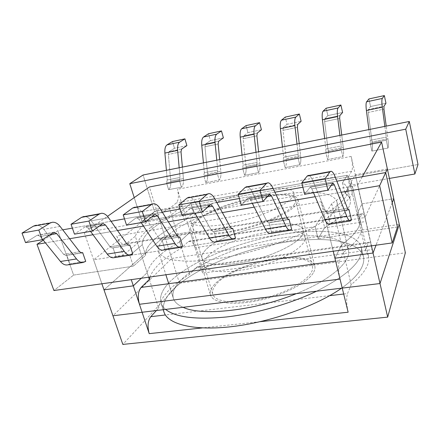 <?xml version="1.0" encoding="UTF-8"?>
<svg xmlns="http://www.w3.org/2000/svg" width="440" height="440" viewBox="0 0 440 440"><rect width="100%" height="100%" fill="white"/><g stroke="black" fill="none" stroke-linecap="round" stroke-linejoin="round"><path stroke-width="0.33" stroke-dasharray="2.2 1.65" d="M351.45 220.011L330.094 223.339L327.602 213.092L348.271 209.754L327.184 213.395L325.892 211.805L312.95 180.956C311.361 177.254 309.826 175.395 308.347 175.379C309.826 175.395 311.361 177.254 312.95 180.956L335.209 176.957L312.95 180.956L325.892 211.805L347.452 208.307L325.892 211.805L327.184 213.395L348.651 209.935L327.184 213.395L327.602 213.092L330.094 223.339L329.032 224.301L330.094 223.339L351.45 220.011M271.612 232.447L268.961 222.552L288.096 219.461L268.428 222.871L266.888 221.37L252.131 191.884C250.322 188.353 248.496 186.615 246.659 186.676C248.496 186.615 250.322 188.353 252.131 191.884L272.965 188.144L252.131 191.884L266.888 221.37L287.117 218.091L266.888 221.37L268.428 222.871L288.574 219.621L268.428 222.871L268.961 222.552L271.612 232.447L270.248 233.426L271.612 232.447L291.665 229.323L271.612 232.447M216.639 241.005L213.851 231.44L231.594 228.58L213.213 231.77L211.459 230.362L195.135 202.131C193.132 198.754 191.059 197.126 188.909 197.252C191.059 197.126 193.132 198.754 195.135 202.131L214.671 198.616L195.135 202.131L211.459 230.362L230.472 227.277L211.459 230.362L213.213 231.77L232.155 228.718L213.213 231.77L213.851 231.44L216.639 241.005L215.006 242.006L216.639 241.005L235.505 238.068L216.639 241.005M128.343 245.234L113.014 247.709L116.017 256.669L132.798 254.056L116.017 256.669L113.944 257.697L116.017 256.669L113.014 247.709L112.211 248.05L110.094 246.796L91.251 220.803C88.935 217.701 86.455 216.266 83.804 216.502C86.455 216.266 88.935 217.701 91.251 220.803L110.094 246.796L112.211 248.05L128.343 245.234M341.182 192.258L315.205 196.702L341.182 192.258M279.868 202.747L254.249 207.13L279.868 202.747M222.371 212.586L197.12 216.909L222.371 212.586M168.361 221.832L143.473 226.089L168.361 221.832M117.519 230.532L93 234.724L117.519 230.532M69.581 238.733L45.43 242.864L69.581 238.733M69.856 263.857L85.723 261.388L69.856 263.857L67.6 264.897L69.856 263.857L66.765 255.173L65.896 255.519L63.635 254.331L43.775 229.334C41.338 226.353 38.693 225.005 35.838 225.286C38.693 225.005 41.338 226.353 43.775 229.334L63.635 254.331L65.896 255.519L81.812 252.951L65.896 255.519L66.765 255.173L69.856 263.857M81.048 252.868L66.765 255.173L81.048 252.868M178.442 237.155L161.959 239.811L164.868 249.068L182.639 246.296L164.868 249.068L162.993 250.08L164.868 249.068L161.959 239.811L161.232 240.147L159.286 238.821L141.609 211.75C139.442 208.516 137.148 206.993 134.728 207.174C137.148 206.993 139.442 208.516 141.609 211.75L159.286 238.821L161.232 240.147L178.442 237.155M184.476 220.6L181.632 211.2C157.377 222.613 140.8 235.554 142.307 244.75L145.684 255.206L142.307 244.75L129.795 255.42L142.307 244.75C140.8 235.554 157.377 222.613 181.632 211.2L190.839 203.346L181.632 211.2L184.476 220.6C160.386 232.221 144.023 245.548 145.684 255.206L133.353 266.206L73.618 275.077L53.928 290.532L73.618 275.077L57.822 230.698L73.618 275.077L133.353 266.206L129.795 255.42L315.084 226.666L321.777 215.98C340.692 204.897 349.327 195.861 347.677 188.859C347.089 186.472 345.356 184.487 342.485 182.903L347.264 175.274L190.839 203.346L193.562 212.498L184.476 220.6C160.386 232.221 144.023 245.548 145.684 255.206L133.353 266.206L129.795 255.42L315.084 226.666L321.777 215.98C340.692 204.897 349.327 195.861 347.677 188.859C347.089 186.472 345.356 184.487 342.485 182.903L344.916 193.287L342.485 182.903L347.264 175.274L190.839 203.346L193.562 212.498L141.873 221.49L154.523 211.558L143.061 175.01L154.523 211.558L418 164.532L154.523 211.558L141.873 221.49L134.233 197.621L141.873 221.49L193.562 212.498L184.476 220.6M313.506 192.693L311.845 188.788L310.332 186.972L304.661 194.227L310.332 186.972L311.845 188.788L313.506 192.693M180.01 280.973C174.114 287.27 171.892 293.04 173.344 298.276C174.488 301.939 177.738 304.953 183.101 307.307C177.738 304.953 174.488 301.939 173.344 298.276C171.892 293.04 174.114 287.27 180.01 280.973C196.372 263.72 235.593 246.879 272.927 239.602C310.167 232.309 344.388 235.279 348.337 249.744C344.388 235.279 310.167 232.309 272.927 239.602C235.593 246.879 196.372 263.72 180.01 280.973M296.346 293.639C331.666 279.554 351.709 261.003 348.337 249.744C351.709 261.003 331.666 279.554 296.346 293.639M166.243 236.869C200.178 204.87 330.017 176.605 337.007 202.202C337.519 204.303 336.996 206.685 335.451 209.347C332.662 213.356 328.108 217.657 321.783 222.261C314.479 226.963 305.701 231.66 295.455 236.352C278.85 243.397 260.849 249.304 241.439 254.084C222.178 258.401 205.128 260.772 190.278 261.206C181.258 261.113 173.828 260.315 167.981 258.819C163.119 256.96 159.984 254.584 158.565 251.686C157.416 247.374 159.973 242.435 166.243 236.869C200.178 204.87 330.017 176.605 337.007 202.202C337.519 204.303 336.996 206.685 335.451 209.347C332.662 213.356 328.108 217.657 321.783 222.261C314.479 226.963 305.701 231.66 295.455 236.352C278.85 243.397 260.849 249.304 241.439 254.084C222.178 258.401 205.128 260.772 190.278 261.206C181.258 261.113 173.828 260.315 167.981 258.819C163.119 256.96 159.984 254.584 158.565 251.686C157.416 247.374 159.973 242.435 166.243 236.869M169.252 282.436C162.052 289.894 159.313 296.742 161.04 302.984C161.794 305.344 163.328 307.489 165.638 309.419C163.328 307.489 161.794 305.344 161.04 302.984L163.213 309.711L161.04 302.984C159.313 296.742 162.052 289.894 169.252 282.436C188.639 262.653 233.178 243.793 275.402 235.62C317.488 227.453 356.719 230.698 361.306 247.445C356.719 230.698 317.488 227.453 275.402 235.62C233.178 243.793 188.639 262.653 169.252 282.436M316.569 291.198C348.882 274.61 363.792 260.024 361.306 247.445L363.429 256.564C358.716 239.256 319.5 235.527 277.519 243.546C235.4 251.565 191.065 270.595 171.903 290.796C164.786 298.414 162.124 305.448 163.916 311.894C162.124 305.448 164.786 298.414 171.903 290.796C191.065 270.595 235.4 251.565 277.519 243.546C319.5 235.527 358.716 239.256 363.429 256.564C364.089 259.38 363.764 262.471 362.439 265.832C363.764 262.471 364.089 259.38 363.429 256.564L361.306 247.445C363.792 260.024 348.882 274.61 316.569 291.198M43.279 240.196L57.822 230.698L62.717 229.829L57.822 230.698L43.279 240.196M336.87 181.214L302.907 187.237L336.87 181.214M274.885 192.209L239.388 198.501L274.885 192.209M216.816 202.505L180.054 209.022L216.816 202.505M162.305 212.168L124.498 218.873L162.305 212.168M111.029 221.26L72.375 228.118L111.029 221.26M389.395 178.426L349.597 185.35L344.916 193.287C347.804 194.992 349.558 197.104 350.18 199.617C349.558 197.104 347.804 194.992 344.916 193.287L349.597 185.35L347.264 175.274L349.597 185.35L389.395 178.426M324.649 227.667C343.398 216.332 351.912 206.982 350.18 199.617C351.912 206.982 343.398 216.332 324.649 227.667L321.777 215.98L324.649 227.667L318.104 238.772L315.084 226.666L318.104 238.772L324.649 227.667M397.452 226.985L318.104 238.772L397.452 226.985M341.589 288.178C352.748 280.209 359.7 272.762 362.439 265.832C359.7 272.762 352.748 280.209 341.589 288.178M313.659 272.228C314.892 269.918 315.271 267.822 314.787 265.93C312.043 255.723 284.559 254.689 257.582 262.257C230.555 269.665 207.531 284.702 210.436 294.872C212.591 303.034 233.299 305.965 258.863 300.421C284.416 294.954 308.506 282.211 313.659 272.228C314.892 269.918 315.271 267.822 314.787 265.93C312.043 255.723 284.559 254.689 257.582 262.257C230.555 269.665 207.531 284.702 210.436 294.872C212.591 303.034 233.299 305.965 258.863 300.421C284.416 294.954 308.506 282.211 313.659 272.228M296.389 204.496C297.781 202.62 298.298 200.97 297.935 199.54C295.807 191.84 268.186 192.99 240.515 200.728C212.812 208.346 188.54 221.584 190.685 229.284C192.231 235.477 212.894 236.324 239.124 230.225C265.326 224.186 290.543 212.591 296.389 204.496C297.781 202.62 298.298 200.97 297.935 199.54C295.807 191.84 268.186 192.99 240.515 200.728C212.812 208.346 188.54 221.584 190.685 229.284C192.231 235.477 212.894 236.324 239.124 230.225C265.326 224.186 290.543 212.591 296.389 204.496M327.52 159.528L342.826 156.624L341.055 148.995L325.721 151.965L327.52 159.528L342.826 156.624L341.055 148.995L325.721 151.965L327.52 159.528C328.433 158.081 328.636 155.062 328.13 150.475C328.636 155.062 328.433 158.081 327.52 159.528M179.382 180.334L181.445 187.231L168.619 189.668L166.529 182.826L179.382 180.334L181.445 187.231L168.619 189.668L166.529 182.826L179.382 180.334L180.054 177.458L179.382 180.334M205.788 182.617L203.759 175.61L217.168 173.008L219.175 180.076L205.788 182.617L203.759 175.61L217.168 173.008L219.175 180.076L205.788 182.617C207.312 181.137 207.9 178.233 207.559 173.916C207.9 178.233 207.312 181.137 205.788 182.617M244.585 175.257L242.627 168.075L256.636 165.357L258.572 172.607L244.585 175.257L242.627 168.075L256.636 165.357L258.572 172.607L244.585 175.257C245.922 173.784 246.395 170.847 246.004 166.441C246.395 170.847 245.922 173.784 244.585 175.257M285.125 167.569L299.745 164.797L297.891 157.361L283.239 160.204L285.125 167.569L299.745 164.797L297.891 157.361L283.239 160.204L285.125 167.569C286.259 166.106 286.605 163.13 286.154 158.637C286.605 163.13 286.259 166.106 285.125 167.569M386.276 140.228L370.205 143.341L371.91 151.107L387.943 148.066L386.276 140.228L370.205 143.341L371.91 151.107L387.943 148.066L386.276 140.228L386.271 137.154L386.276 140.228M186.901 145.624L174.482 148.269L172.48 141.554L174.482 148.269L169.059 151.701L168.366 154.429L170.715 181.077C171.006 185.317 170.308 188.177 168.619 189.668C170.308 188.177 171.006 185.317 170.715 181.077L168.366 154.429L169.059 151.701L174.482 148.269L186.901 145.624M183.436 178.602C183.744 182.87 183.084 185.746 181.445 187.231C183.084 185.746 183.744 182.87 183.436 178.602L170.715 181.077L183.436 178.602L182.391 167.101L183.436 178.602M248.083 198.16L241.252 205.222L248.617 197.885L269.253 194.42L248.083 198.16M250.415 199.579L248.617 197.885L250.415 199.579L252.307 203.308L250.415 199.579L267.289 196.614L250.415 199.579M223.394 137.858L210.447 140.613L208.505 133.738L210.447 140.613L205.552 143.985L204.963 146.74L207.559 173.916L204.963 146.74L205.552 143.985L210.447 140.613L223.394 137.858M167.244 179.96L166.529 182.826L167.244 179.96L180.054 177.458L179.185 167.745L180.054 177.458L167.244 179.96L166.403 170.313L167.244 179.96M204.364 172.706L203.759 175.61L204.364 172.706L217.734 170.093L217.168 173.008L217.734 170.093L216.766 160.188L217.734 170.093L204.364 172.706L203.429 162.866L204.364 172.706M325.936 148.946L325.721 151.965L325.936 148.946L324.676 138.484L325.936 148.946L341.215 145.959L341.055 148.995L341.215 145.959L325.936 148.946M370.563 106.53L385.957 103.252L370.563 106.53L368.291 109.555L368.225 112.448L372.059 141.933C372.625 146.619 372.581 149.677 371.91 151.107C372.581 149.677 372.625 146.619 372.059 141.933L387.915 138.853C388.509 143.572 388.52 146.641 387.943 148.066C388.52 146.641 388.509 143.572 387.915 138.853L386.221 126.11L387.915 138.853L372.059 141.933L368.225 112.448L383.961 109.142L368.225 112.448L368.291 109.555L383.966 106.238L368.291 109.555L370.563 106.53L368.918 98.934L370.563 106.53M343.277 147.532C343.805 152.152 343.657 155.183 342.826 156.624C343.657 155.183 343.805 152.152 343.277 147.532L341.732 135.053L343.277 147.532L328.13 150.475L343.277 147.532M287.045 124.306L301.136 121.308L287.045 124.306L283.338 127.523L282.992 130.35L286.154 158.637L300.636 155.821C301.103 160.347 300.806 163.339 299.745 164.797C300.806 163.339 301.103 160.347 300.636 155.821L299.228 143.6L300.636 155.821L286.154 158.637L282.992 130.35L297.358 127.331L282.992 130.35L283.338 127.523L297.66 124.498L283.338 127.523L287.045 124.306L285.241 117.09L287.045 124.306M339.916 135.421L341.215 145.959L339.916 135.421M324.649 121.6L328.13 150.475L324.649 121.6L339.675 118.443L324.649 121.6L324.858 118.745L324.649 121.6M326.156 108.213L327.882 115.616L324.858 118.745L339.834 115.577L324.858 118.745L327.882 115.616L342.606 112.481L327.882 115.616L326.156 108.213M283.591 157.223L283.239 160.204L283.591 157.223L282.452 146.977L283.591 157.223L298.194 154.369L297.891 157.361L298.194 154.369L283.591 157.223M261.437 129.756L247.94 132.633L246.059 125.593L247.94 132.633L243.606 135.933L243.133 138.721L246.004 166.441L243.133 138.721L243.606 135.933L247.94 132.633L261.437 129.756M220.825 171.336C221.188 175.687 220.632 178.602 219.175 180.076C220.632 178.602 221.188 175.687 220.825 171.336L207.559 173.916L220.825 171.336L219.676 159.599L220.825 171.336M243.111 165.132L242.627 168.075L243.111 165.132L257.076 162.404L256.636 165.357L257.076 162.404L256.003 152.295L257.076 162.404L243.111 165.132L242.077 155.095L243.111 165.132M370.26 140.283L370.205 143.341L370.26 140.283L368.88 129.597L370.26 140.283L386.271 137.154L370.26 140.283M384.841 126.385L386.271 137.154L384.841 126.385M36.823 235.483L25.537 242.632L36.823 235.483L53.323 232.568L36.823 235.483M259.859 163.746C260.271 168.185 259.837 171.138 258.572 172.607C259.837 171.138 260.271 168.185 259.859 163.746L246.004 166.441L259.859 163.746L258.582 151.778L259.859 163.746M297.017 144.045L298.194 154.369L297.017 144.045M135.911 217.976L126.539 225.115L135.911 217.976L154.528 214.687L135.911 217.976M138.892 219.17L136.626 217.679L138.892 219.17L151.723 216.915L138.892 219.17L141.152 222.585L138.892 219.17M84.876 226.99L74.481 234.146L84.876 226.99L102.388 223.9L84.876 226.99M88.116 228.085L85.668 226.688L88.116 228.085L99.248 226.132L88.116 228.085L90.525 231.363L88.116 228.085M40.288 236.489L37.681 235.169L40.288 236.489L49.885 234.801L40.288 236.489L42.697 239.481L40.288 236.489M190.201 208.384L182.012 215.496L190.834 208.098L210.034 204.881L190.201 208.384M192.885 209.688L190.834 208.098L192.885 209.688L194.975 213.252L192.885 209.688L207.62 207.097L192.885 209.688M351.18 284.631L331.705 203.654C346.066 194.238 352.523 186.566 351.076 180.642L348.464 176.512L357.077 213.763L359.865 218.774C361.57 225.836 355.482 234.52 341.605 244.822L334.928 258.231L341.605 244.822C355.482 234.52 361.57 225.836 359.865 218.774L357.077 213.763L361.999 203.869L393.75 198.688L361.999 203.869L357.077 213.763L365.431 249.915L368.39 255.75C370.332 263.879 364.595 273.51 351.18 284.631L347.518 293.562L343.684 294.014M348.464 176.512L351.747 171.188C352.831 168.482 352.644 163.559 351.17 156.426L372.427 249.552L202.686 273.103L190.262 231.907L164.731 236.071L179.476 283.239L122.832 344.416M365.431 249.915L368.236 243.078L369.028 242.264C370.178 242.479 371.311 244.91 372.427 249.552M348.139 312.219C346.423 304.166 346.214 297.952 347.518 293.562M149.347 279.439L158.664 308.116L156.442 310.53M202.686 273.103C201.316 268.917 199.59 266.8 197.494 266.75L195.91 267.619L189.717 274.351C170.951 285.742 160.6 296.995 158.664 308.116M215.644 285.065C212.966 288.365 212.003 291.374 212.757 294.091C214.907 302.913 239.91 304.997 267.311 297.341C294.74 289.795 315.095 275.127 312.4 266.459C308.622 247.935 231.627 263.445 215.644 285.065M179.476 283.239L405.372 252.791M392.216 202.714L376.019 245.201L392.216 202.714M189.717 274.351L179.74 241.868C160.457 252.577 149.6 262.856 147.169 272.723C149.6 262.856 160.457 252.577 179.74 241.868L190.262 231.907L179.74 241.868L169.488 208.494L176.275 202.983C178.668 200.266 179.042 195.69 177.403 189.261L190.262 231.907L164.731 236.071L103.989 289.856L164.731 236.071L149.391 187M387.365 168.982L355.344 174.713L350.097 183.585L358.661 220.622L361.488 225.792L352.748 187.88C354.244 194.029 347.859 201.894 333.586 211.481L326.442 223.548L333.218 251.224L321.101 201.707L116.76 236.022C118.795 241.505 121.413 244.233 124.608 244.195L126.616 243.32L135.322 236.247L147.169 272.723L141.35 278.228L147.169 272.723L148.627 277.206L137.572 243.172L123.151 255.244L93.627 259.848L101.893 283.784L84.238 232.661L107.492 216.365M301.851 235.686C303.144 233.684 303.584 231.891 303.182 230.307C300.009 214.192 222.206 230.714 205.299 250.311C202.477 253.308 201.388 255.992 202.037 258.357C203.786 265.144 223.526 266.86 248.221 261.305C272.899 255.816 296.489 244.272 301.851 235.686C296.489 244.272 272.899 255.816 248.221 261.305C223.526 266.86 203.786 265.144 202.037 258.357C201.388 255.992 202.477 253.308 205.299 250.311C222.206 230.714 300.009 214.192 303.182 230.307C303.584 231.891 303.144 233.684 301.851 235.686M331.705 203.654L327.371 210.672L326.304 211.459C324.484 211.216 322.751 207.966 321.101 201.707M169.488 208.494C149.666 218.471 138.281 227.722 135.322 236.247M194.651 214.522C212.526 197.076 291.154 179.498 293.684 193.045C295.796 199.32 274.126 211.931 245.79 219.753C217.476 227.645 192.406 227.992 190.988 221.524C190.454 219.538 191.675 217.206 194.651 214.522M84.238 232.661L357.583 185.29L362.362 176.693M357.583 185.29L371.41 245.85L364.947 217.547L326.442 223.548M116.76 236.022L123.151 255.244M355.344 174.713L366.02 221.474L195.047 247.764L182.353 205.684L156.668 210.281L171.721 258.44L112.943 315.777M358.661 220.622L361.653 214.379L362.384 213.714C363.616 213.95 364.826 216.535 366.02 221.474M340.032 279.087C338.277 270.853 338.096 264.682 339.499 260.574L335.632 261.102M352.748 187.88L350.097 183.585M333.586 211.481L343.425 252.39L339.499 260.574M361.488 225.792C363.231 233.063 357.214 241.929 343.425 252.39M195.047 247.764C193.584 243.32 191.736 241.082 189.503 241.043L188.056 241.775L181.632 248.028C164.164 257.889 153.593 267.559 149.919 277.024M207.262 256.905C204.468 259.963 203.406 262.707 204.066 265.139C205.931 273.037 230.967 274.175 258.737 266.426C286.528 258.764 307.401 244.899 304.931 237.166C301.642 220.594 223.993 236.918 207.262 256.905M171.721 258.44L399.267 224.384M385.709 172.573L364.947 217.547M156.668 210.281L93.627 259.848M182.353 205.684L171.43 214.825C151.712 224.939 140.426 234.388 137.572 243.172M171.43 214.825L181.632 248.028M293.97 204.903C295.334 203.093 295.84 201.498 295.488 200.118C292.831 186.076 214.363 203.456 196.669 221.309C193.727 224.054 192.533 226.457 193.083 228.514C194.563 234.432 214.28 235.23 239.261 229.433C264.214 223.691 288.299 212.652 293.97 204.903M331.117 185.405L311.845 188.788L331.117 185.405M332.563 183.238L309.914 187.237L332.563 183.238M181 151.773L168.366 154.429L181 151.773M181.66 149.034L169.059 151.701L181.66 149.034M218.136 143.974L204.963 146.74L218.136 143.974M218.686 141.202L205.552 143.985L218.686 141.202M256.889 135.834L243.133 138.721L256.889 135.834M257.318 133.029L243.606 135.933L257.318 133.029M159.968 208.45L141.609 211.75L159.968 208.45M177.194 235.917L159.286 238.821L177.194 235.917M108.532 217.696L91.251 220.803L108.532 217.696M126.99 244.057L110.094 246.796L126.99 244.057M60.077 226.402L43.775 229.334L60.077 226.402M79.602 251.74L63.635 254.331L79.602 251.74M329.681 295.664L165.385 314.969M260.029 321.706L202.24 327.932M368.236 243.078L195.91 267.619M351.747 171.188L176.275 202.983M351.17 156.426L177.403 189.261M327.371 210.672L126.616 243.32M361.653 214.379L188.056 241.775M158.565 251.686L165.886 274.774L158.565 251.686M168.718 283.695L173.344 298.276L168.718 283.695M337.007 202.202L348.337 249.744L337.007 202.202M190.685 229.284L210.436 294.872L190.685 229.284M297.935 199.54L314.787 265.93L297.935 199.54M347.677 188.859L350.18 199.617L347.677 188.859M267.784 182.809L246.659 186.676L267.784 182.809M269.638 194.167L248.617 197.885L269.638 194.167M332.849 182.996L310.332 186.972L332.849 182.996M330.941 171.243L308.347 175.379L330.941 171.243M153.307 203.775L134.728 207.174L153.307 203.775M155.215 214.396L136.626 217.679L155.215 214.396M101.277 213.301L83.804 216.502L101.277 213.301M103.153 223.597L85.668 226.688L103.153 223.597M54.153 232.26L37.681 235.169L54.153 232.26M52.305 222.272L35.838 225.286L52.305 222.272M208.698 193.628L188.909 197.252L208.698 193.628M210.502 204.622L190.834 208.098L210.502 204.622M368.39 255.75L351.076 180.642M369.028 242.264L197.494 266.75M190.988 221.524L212.757 294.091M293.684 193.045L312.4 266.459M326.304 211.459L124.608 244.195M362.384 213.714L189.503 241.043M193.083 228.514L204.066 265.139M295.488 200.118L304.931 237.166"/><path stroke-width="0.66" d="M349.019 209.632L351.45 220.011L350.29 220.996C349.212 220.974 348.029 219.384 346.753 216.227L334.34 184.839L332.937 182.98L327.916 190.196L304.661 194.227L301.791 182.793L325.122 178.596L327.916 190.196L304.661 194.227L301.791 182.793L325.122 178.596L327.916 190.196L332.849 182.996L334.34 184.839L331.117 185.405L334.34 184.839L346.753 216.227L324.968 219.67L313.506 192.693L324.968 219.67C326.32 222.778 327.597 224.329 328.796 224.334C327.597 224.329 326.32 222.778 324.968 219.67L346.753 216.227C348.029 219.384 349.212 220.974 350.29 220.996L351.45 220.011L349.019 209.632L348.651 209.935L347.452 208.307L335.209 176.957C333.707 173.19 332.283 171.281 330.941 171.243L329.874 171.941L325.122 178.596L329.874 171.941L330.941 171.243C332.283 171.281 333.707 173.19 335.209 176.957L347.452 208.307L348.651 209.935L349.019 209.632L348.271 209.754L349.019 209.632M288.096 219.461L289.069 219.307L291.665 229.323L290.125 230.34C288.728 230.373 287.293 228.877 285.808 225.858L271.453 195.882L269.748 194.15L262.95 201.46L241.252 205.222L238.2 194.227L259.957 190.311L262.95 201.46L241.252 205.222L238.2 194.227L259.957 190.311L262.95 201.46L269.638 194.167L271.453 195.882L267.289 196.614L271.453 195.882L285.808 225.858L265.386 229.086L252.307 203.308L265.386 229.086C266.932 232.056 268.455 233.519 269.951 233.475C268.455 233.519 266.932 232.056 265.386 229.086L285.808 225.858C287.293 228.877 288.728 230.373 290.125 230.34L291.665 229.323L289.069 219.307L288.574 219.621L287.117 218.091L272.965 188.144C271.227 184.553 269.5 182.771 267.784 182.809L266.376 183.552L259.957 190.311L266.376 183.552L267.784 182.809C269.5 182.771 271.227 184.553 272.965 188.144L287.117 218.091L288.574 219.621L289.069 219.307L288.096 219.461M231.594 228.58L232.76 228.393L235.505 238.068L233.624 239.113C231.957 239.19 230.296 237.787 228.63 234.894L212.597 206.222L210.634 204.6L202.301 211.981L182.012 215.496L178.805 204.908L199.144 201.251L202.301 211.981L182.012 215.496L178.805 204.908L199.144 201.251L202.301 211.981L210.034 204.881L210.634 204.6L212.597 206.222L207.62 207.097L212.597 206.222L228.63 234.894L209.446 237.93L194.975 213.252L209.446 237.93C211.167 240.774 212.9 242.154 214.654 242.061C212.9 242.154 211.167 240.774 209.446 237.93L228.63 234.894C230.296 237.787 231.957 239.19 233.624 239.113L235.505 238.068L232.76 228.393L232.155 228.718L230.472 227.277L214.671 198.616C212.735 195.19 210.744 193.523 208.698 193.628L206.998 194.414L199.144 201.251L206.998 194.414L208.698 193.628C210.744 193.523 212.735 195.19 214.671 198.616L230.472 227.277L232.155 228.718L232.76 228.393L231.594 228.58M129.822 244.998L128.343 245.234L129.822 244.998L129.047 245.339L126.99 244.057L108.532 217.696C106.266 214.549 103.851 213.087 101.277 213.301L99.105 214.143L88.918 221.067L71.033 224.285L74.481 234.146L92.334 231.049L88.918 221.067L71.033 224.285L74.481 234.146L92.334 231.049L88.918 221.067L99.105 214.143L81.559 217.349L71.033 224.285L81.559 217.349L83.804 216.502L81.559 217.349L99.105 214.143L101.277 213.301C103.851 213.087 106.266 214.549 108.532 217.696L126.99 244.057L129.047 245.339L129.822 244.998L132.798 254.056L130.367 255.151C128.255 255.305 126.225 254.056 124.273 251.394L105.54 225.027L103.153 223.597L102.388 223.9L92.334 231.049L102.388 223.9L103.153 223.597L105.54 225.027L124.273 251.394C126.225 254.056 128.255 255.305 130.367 255.151L132.798 254.056L129.822 244.998M53.928 290.532L36.982 244.31L43.279 240.196L36.982 244.31L45.43 242.864L36.982 244.31L53.928 290.532L392.211 242.924L379.649 185.674L341.182 192.258L379.649 185.674L385.704 172.557L336.87 181.214L385.704 172.557L397.452 226.985L392.211 242.924L53.928 290.532M315.205 196.702L279.868 202.747L315.205 196.702M254.249 207.13L222.371 212.586L254.249 207.13M197.12 216.909L168.361 221.832L197.12 216.909M143.473 226.089L117.519 230.532L143.473 226.089M93 234.724L69.581 238.733L93 234.724M82.66 252.61L81.048 252.868L82.66 252.61L81.812 252.951L79.602 251.74L60.077 226.402C57.684 223.382 55.094 222.007 52.305 222.272L49.94 223.135L38.825 230.076L22 233.101L25.537 242.632L42.334 239.718L38.825 230.076L22 233.101L25.537 242.632L42.334 239.718L38.825 230.076L49.94 223.135L33.418 226.155L22 233.101L33.418 226.155L35.838 225.286L33.418 226.155L49.94 223.135L52.305 222.272C55.094 222.007 57.684 223.382 60.077 226.402L79.602 251.74L81.812 252.951L82.66 252.61L85.723 261.388L83.061 262.493C80.767 262.686 78.59 261.498 76.522 258.94L56.711 233.607L54.153 232.26L53.323 232.568L42.334 239.718L53.323 232.568L54.153 232.26L56.711 233.607L76.522 258.94C78.59 261.498 80.767 262.686 83.061 262.493L85.723 261.388L82.66 252.61M179.773 236.94L178.442 237.155L179.773 236.94L179.08 237.27L177.194 235.917L159.968 208.45C157.856 205.167 155.634 203.61 153.307 203.775L151.355 204.589L142.252 211.481L123.2 214.902L126.539 225.115L145.547 221.821L142.252 211.481L123.2 214.902L126.539 225.115L145.547 221.821L142.252 211.481L151.355 204.589L132.699 207.999L123.2 214.902L132.699 207.999L134.728 207.174L132.699 207.999L151.355 204.589L153.307 203.775C155.634 203.61 157.856 205.167 159.968 208.45L177.194 235.917L179.08 237.27L179.773 236.94L182.639 246.296L180.466 247.368C178.563 247.489 176.704 246.164 174.889 243.392L157.405 215.919L155.215 214.396L154.528 214.687L145.547 221.821L154.528 214.687L155.215 214.396L157.405 215.919L174.889 243.392C176.704 246.164 178.563 247.489 180.466 247.368L182.639 246.296L179.773 236.94M329.032 224.301L350.29 220.996L329.032 224.301M183.101 307.307C201.729 316.393 254.843 310.75 296.346 293.639C254.843 310.75 201.729 316.393 183.101 307.307M165.638 309.419C175.659 317.339 195.882 319.864 226.309 316.993C255.745 313.693 290.499 303.749 316.569 291.198C290.499 303.749 255.745 313.693 226.309 316.993C195.882 319.864 175.659 317.339 165.638 309.419M302.907 187.237L274.885 192.209L302.907 187.237M239.388 198.501L216.816 202.505L239.388 198.501M180.054 209.022L162.305 212.168L180.054 209.022M124.498 218.873L111.029 221.26L124.498 218.873M72.375 228.118L62.717 229.829L72.375 228.118M414.887 173.993L418 164.532L409.293 121.468L143.061 175.01L129.773 183.689L134.233 197.621L129.773 183.689L405.735 129.173L414.887 173.993L389.395 178.426L414.887 173.993L418 164.532L409.293 121.468L405.735 129.173L414.887 173.993M163.916 311.894C167.624 324.247 193.754 331.21 232.617 326.541C271.398 321.921 316.982 305.635 341.589 288.178C316.982 305.635 271.398 321.921 232.617 326.541C193.754 331.21 167.624 324.247 163.916 311.894L163.213 309.711L163.916 311.894M172.48 141.554L184.921 138.859L186.901 145.624L181.66 149.034L181 151.773L182.391 167.101L181 151.773L181.66 149.034L186.901 145.624L184.921 138.859L179.63 142.159C177.997 143.385 177.326 146.124 177.623 150.381L179.185 167.745L177.623 150.381C177.326 146.124 177.997 143.385 179.63 142.159L184.921 138.859L172.48 141.554L167.013 144.881C165.325 146.113 164.615 148.841 164.896 153.071L166.403 170.313L164.896 153.071L177.623 150.381L164.896 153.071C164.615 148.841 165.325 146.113 167.013 144.881L179.63 142.159L167.013 144.881L172.48 141.554M245.146 187.435L238.2 194.227L245.146 187.435L266.376 183.552L245.146 187.435L246.659 186.676L245.146 187.435M270.248 233.426L290.125 230.34L270.248 233.426M187.115 198.049L178.805 204.908L187.115 198.049L206.998 194.414L187.115 198.049L188.909 197.252L187.115 198.049M208.505 133.738L221.474 130.928L223.394 137.858L218.686 141.202L218.136 143.974L219.676 159.599L218.136 143.974L218.686 141.202L223.394 137.858L221.474 130.928L216.716 134.162C215.254 135.366 214.693 138.138 215.034 142.478L216.766 160.188L215.034 142.478C214.693 138.138 215.254 135.366 216.716 134.162L221.474 130.928L208.505 133.738L203.561 137C202.031 138.21 201.432 140.971 201.757 145.282L203.429 162.866L201.757 145.282L215.034 142.478L201.757 145.282C201.432 140.971 202.031 138.21 203.561 137L216.716 134.162L203.561 137L208.505 133.738M384.351 95.585L368.918 98.934L366.608 101.822C365.91 102.938 365.844 105.826 366.405 110.501L368.88 129.597L366.405 110.501C365.844 105.826 365.91 102.938 366.608 101.822L368.918 98.934L384.351 95.585L382.316 98.434C381.711 99.534 381.7 102.438 382.289 107.146L384.841 126.385L382.289 107.146L366.405 110.501L382.289 107.146C381.7 102.438 381.711 99.534 382.316 98.434L366.608 101.822L382.316 98.434L384.351 95.585L385.957 103.252L383.966 106.238L383.961 109.142L386.221 126.11L383.961 109.142L383.966 106.238L385.957 103.252L384.351 95.585M299.354 114.026L285.241 117.09L281.485 120.186C280.335 121.358 279.978 124.184 280.412 128.667L282.452 146.977L280.412 128.667C279.978 124.184 280.335 121.358 281.485 120.186L285.241 117.09L299.354 114.026L295.84 117.09C294.762 118.25 294.448 121.088 294.905 125.604L297.017 144.045L294.905 125.604L280.412 128.667L294.905 125.604C294.448 121.088 294.762 118.25 295.84 117.09L281.485 120.186L295.84 117.09L299.354 114.026L301.136 121.308L297.66 124.498L297.358 127.331L299.228 143.6L297.358 127.331L297.66 124.498L301.136 121.308L299.354 114.026M337.59 116.589L339.916 135.421L337.59 116.589L322.427 119.79L324.676 138.484L322.427 119.79C321.932 115.214 322.152 112.354 323.087 111.21C322.152 112.354 321.932 115.214 322.427 119.79L337.59 116.589C337.073 111.98 337.243 109.109 338.096 107.976C337.243 109.109 337.073 111.98 337.59 116.589M339.675 118.443L341.732 135.053L339.675 118.443L339.834 115.577L339.675 118.443M340.907 105.012L338.096 107.976L323.087 111.21L326.156 108.213L323.087 111.21L338.096 107.976L340.907 105.012L326.156 108.213L340.907 105.012L342.606 112.481L339.834 115.577L342.606 112.481L340.907 105.012M246.059 125.593L259.584 122.656L261.437 129.756L257.318 133.029L256.889 135.834L258.582 151.778L256.889 135.834L257.318 133.029L261.437 129.756L259.584 122.656L255.415 125.813C254.139 126.995 253.693 129.8 254.089 134.228L256.003 152.295L254.089 134.228C253.693 129.8 254.139 126.995 255.415 125.813L259.584 122.656L246.059 125.593L241.681 128.772C240.334 129.965 239.85 132.759 240.229 137.154L242.077 155.095L240.229 137.154L254.089 134.228L240.229 137.154C239.85 132.759 240.334 129.965 241.681 128.772L255.415 125.813L241.681 128.772L246.059 125.593M307.153 176.094L301.791 182.793L307.153 176.094L329.874 171.941L307.153 176.094L308.347 175.379L307.153 176.094M156.833 246.246L141.152 222.585L156.833 246.246L174.889 243.392L156.833 246.246C158.697 248.98 160.617 250.278 162.597 250.146C160.617 250.278 158.697 248.98 156.833 246.246M162.993 250.08L180.466 247.368L162.993 250.08M107.245 254.084L90.525 231.363L107.245 254.084L124.273 251.394L107.245 254.084C109.241 256.707 111.326 257.934 113.504 257.769C111.326 257.934 109.241 256.707 107.245 254.084M113.944 257.697L130.367 255.151L113.944 257.697M60.445 261.481L42.697 239.481L60.445 261.481L76.522 258.94L60.445 261.481C62.546 264.006 64.773 265.172 67.127 264.968C64.773 265.172 62.546 264.006 60.445 261.481M67.6 264.897L83.061 262.493L67.6 264.897M215.006 242.006L233.624 239.113L215.006 242.006M156.442 310.53L150.777 316.69C147.812 320.826 147.296 326.48 149.21 333.647L133.32 285.835L103.989 289.856L122.832 344.416L387.679 317.125L373.043 253.011L334.928 258.231L348.139 312.219L260.029 321.706M107.492 216.365L149.391 187L381.59 142.104L405.372 252.791L387.679 317.125M393.75 198.688L392.216 202.714L393.75 198.688M376.019 245.201L373.043 253.011L376.019 245.201M141.35 278.228L133.32 285.835L103.989 289.856L101.893 283.784L112.943 315.777L380.012 283.536L371.41 245.85L373.043 253.011L334.928 258.231L333.218 251.224L340.032 279.087L139.453 304.282L131.263 279.648L133.32 285.835L141.35 278.228M149.919 277.024L149.347 279.439L148.627 277.206L149.347 279.439L141.141 287.425C138.05 291.346 137.489 296.967 139.453 304.282M362.362 176.693L381.59 142.104M392.211 242.924L379.649 185.674L385.704 172.557L397.452 226.985L392.211 242.924M405.735 129.173L129.773 183.689L143.061 175.01L409.293 121.468L405.735 129.173M385.709 172.573L387.365 168.982L399.267 224.384L380.012 283.536M151.723 216.915L157.405 215.919L151.723 216.915M99.248 226.132L105.54 225.027L99.248 226.132M49.885 234.801L56.711 233.607L49.885 234.801M343.684 294.014L329.681 295.664M165.385 314.969L150.777 316.69M202.24 327.932L149.21 333.647M335.632 261.102L141.141 287.425M165.886 274.774L168.718 283.695L165.886 274.774"/></g></svg>
